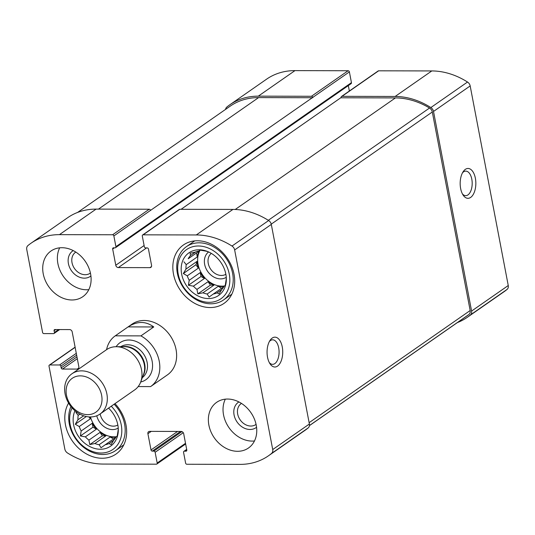 <?xml version="1.0" encoding="UTF-8"?>
<svg xmlns="http://www.w3.org/2000/svg" width="535" height="535" viewBox="0 0 535 535"><rect width="100%" height="100%" fill="white"/><g stroke="black" fill="none" stroke-linecap="round" stroke-linejoin="round"><path stroke-width="0.8" d="M157.19 463.029L155.137 452.282A1.237 0.99 -124.9 0 0 153.866 451.119L152.288 451.112A1.237 0.99 -124.9 0 1 151.01 449.948L147.907 433.691A2.474 1.973 -124.9 0 1 148.596 431.665A2.474 1.973 -124.9 0 1 149.573 431.37L181.151 431.444A2.474 1.973 -124.9 0 1 183.699 433.771L186.802 450.035A1.237 0.99 -124.9 0 1 185.966 451.192L184.388 451.186A1.237 0.99 -124.9 0 0 183.559 452.349L185.612 463.096A1.237 0.99 -124.9 0 0 186.882 464.26L240.041 464.38A72.372 57.8 -124.9 0 0 268.436 455.813A72.372 57.8 -124.9 0 0 271.553 453.439A4.949 3.952 -124.9 0 0 272.723 449.547L234.651 249.945A4.949 3.952 -124.9 0 0 231.996 246.046A72.372 57.8 -124.9 0 0 196.278 234.952L143.119 234.832A1.237 0.99 -124.9 0 0 142.29 235.988L144.336 246.735A1.237 0.99 -124.9 0 0 145.614 247.899L147.192 247.906A1.237 0.99 -124.9 0 1 148.462 249.069L151.565 265.333A2.474 1.973 -124.9 0 1 150.877 267.36A2.474 1.973 -124.9 0 1 149.907 267.647L118.322 267.58A2.474 1.973 -124.9 0 1 115.774 265.246L112.671 248.989A1.237 0.99 -124.9 0 1 113.507 247.825L115.085 247.832A1.237 0.99 -124.9 0 0 115.914 246.668L113.868 235.928A1.237 0.99 -124.9 0 0 112.591 234.765L59.432 234.644A72.372 57.8 -124.9 0 0 31.037 243.211A72.372 57.8 -124.9 0 0 27.92 245.585A4.949 3.952 -124.9 0 0 26.75 249.47L42.573 332.429A1.237 0.99 -124.9 0 0 43.85 333.593L53.587 333.613A1.237 0.99 -124.9 0 0 54.416 332.456L54.082 330.71A1.237 0.99 -124.9 0 1 54.918 329.553L69.65 329.587A2.474 1.973 -124.9 0 1 72.198 331.914L78.852 366.763A2.474 1.973 -124.9 0 1 78.157 368.789A2.474 1.973 -124.9 0 1 77.187 369.083L62.448 369.05A1.237 0.99 -124.9 0 1 61.177 367.886L60.843 366.141A1.237 0.99 -124.9 0 0 59.572 364.977L49.835 364.957A1.237 0.99 -124.9 0 0 48.999 366.114L64.829 449.072A4.949 3.952 -124.9 0 0 67.484 452.971A72.372 57.8 -124.9 0 0 103.195 464.066L156.354 464.186A1.237 0.99 -124.9 0 0 157.19 463.029L185.518 443.301M457.418 322.565A72.372 57.8 -124.9 0 0 467.302 317.322A72.372 57.8 -124.9 0 0 470.425 314.948A4.949 3.952 -124.9 0 0 471.589 311.056L433.517 111.454A4.949 3.952 -124.9 0 0 430.862 107.555A72.372 57.8 -124.9 0 0 395.144 96.46L341.985 96.34A1.237 0.99 -124.9 0 0 341.156 97.504L181.077 209.305M467.302 317.322L503.963 291.789A72.372 57.8 -124.9 0 0 507.08 289.415A4.949 3.952 -124.9 0 0 508.25 285.529L470.171 85.928A4.949 3.952 -124.9 0 0 467.516 82.029A72.372 57.8 -124.9 0 0 431.805 70.934L378.646 70.814A1.237 0.99 -124.9 0 0 378.158 70.961L341.504 96.487M475.374 178.255A14.926 7.838 90.1 0 0 463.19 171.641A14.926 7.838 90.1 0 0 463.136 195.121A14.926 7.838 90.1 0 0 472.586 195.469A14.926 7.838 90.1 0 0 475.374 178.255M115.567 247.685L351.094 83.667A1.237 0.99 -124.9 0 0 351.441 82.651L349.388 71.904L150.522 210.395A1.237 0.99 -124.9 0 0 149.252 209.232L112.591 234.765M312.734 97.437A1.237 0.99 -124.9 0 0 311.457 96.273L258.298 96.153A72.372 57.8 -124.9 0 0 229.903 104.72A72.372 57.8 -124.9 0 0 226.786 107.094A4.949 3.952 -124.9 0 0 225.569 109.381M349.388 71.904A1.237 0.99 -124.9 0 0 348.118 70.74L294.959 70.62A72.372 57.8 -124.9 0 0 266.564 79.187L229.903 104.72M268.436 455.813L305.097 430.28A72.372 57.8 -124.9 0 0 308.213 427.906A4.949 3.952 -124.9 0 0 309.384 424.021L272.723 449.547M282.266 346.954A14.926 7.838 90.1 0 0 270.081 340.334A14.926 7.838 90.1 0 0 270.028 363.813A14.926 7.838 90.1 0 0 279.477 364.168A14.926 7.838 90.1 0 0 282.266 346.954M142.631 234.979L179.292 209.452A1.237 0.99 -124.9 0 1 179.773 209.305L232.932 209.426A72.372 57.8 -124.9 0 1 268.65 220.52A4.949 3.952 -124.9 0 1 271.305 224.419L309.384 424.021M349.355 91.017L348.318 85.6M31.037 243.211L67.698 217.678A72.372 57.8 -124.9 0 1 96.093 209.111L149.252 209.232M90.596 273.9A27.833 22.229 -124.9 0 0 51.006 251.002A27.833 22.229 -124.9 0 0 43.228 273.793A27.833 22.229 -124.9 0 0 82.818 296.691A27.833 22.229 -124.9 0 0 90.596 273.9M256.245 425.225A27.833 22.229 -124.9 0 0 216.655 402.333A27.833 22.229 -124.9 0 0 208.877 425.118A27.833 22.229 -124.9 0 0 248.467 448.016A27.833 22.229 -124.9 0 0 256.245 425.225M114.978 403.631A35.564 28.402 55.1 0 1 116.041 454.048A35.564 28.402 55.1 0 1 65.457 424.79A35.564 28.402 55.1 0 1 68.594 403.076M173.494 274.087A35.564 28.402 55.1 0 1 183.431 244.97A35.564 28.402 55.1 0 1 227.067 257.923A35.564 28.402 55.1 0 1 224.078 303.345A35.564 28.402 55.1 0 1 173.494 274.087M115.272 335.826L140.926 335.88A30.93 24.697 55.1 0 1 159.249 361.272A30.93 24.697 55.1 0 1 150.609 386.591L167.415 374.888A30.93 24.697 -124.9 0 0 176.055 349.569A30.93 24.697 -124.9 0 0 132.065 324.13L115.259 335.833A30.93 24.697 55.1 0 1 115.272 335.826L128.099 326.892L153.759 326.945C145.754 321.02 137.201 321 128.099 326.892M312.788 97.724L258.579 97.604A72.372 57.8 -124.9 0 0 230.184 106.171L77.582 212.435M309.431 425.619L467.028 315.871A72.372 57.8 -124.9 0 0 468.921 314.48A4.949 3.952 -124.9 0 0 470.171 310.521L432.3 111.989A4.949 3.952 -124.9 0 0 429.538 108.023A72.372 57.8 -124.9 0 0 395.418 97.912L341.21 97.791M269.332 362.636A12.272 6.447 90.1 0 0 272.609 364.348A12.272 6.447 90.1 0 0 278.695 347.857A12.272 6.447 90.1 0 0 272.663 339.812A12.272 6.447 90.1 0 0 269.379 341.511M462.441 193.938A12.272 6.447 90.1 0 0 465.717 195.656A12.272 6.447 90.1 0 0 471.803 179.165A12.272 6.447 90.1 0 0 465.771 171.113A12.272 6.447 90.1 0 0 462.487 172.818M181.653 274.107A25.981 20.751 55.1 0 1 207.259 251.376A25.981 20.751 55.1 0 1 226.338 278.775A25.981 20.751 55.1 0 1 206.309 298.443A25.981 20.751 55.1 0 1 181.653 274.107M178.229 274.101A30 23.961 55.1 0 1 211.867 249.791A30 23.961 55.1 0 1 221.176 298.584A30 23.961 55.1 0 1 178.229 274.101M188.18 258.773L199.234 251.069L188.18 258.773A23.199 18.524 55.1 0 1 190.493 255.536L190.079 253.222L195.175 252.159A23.199 18.524 55.1 0 1 198.96 250.982L200.204 250.112M183.933 261.796L186.227 264.638L197.281 256.934A23.199 18.524 -124.9 0 1 199.234 251.069M185.993 269.065L197.054 261.361L195.924 264.751L183.324 273.525L185.993 269.065A23.199 18.524 55.1 0 1 186.227 264.638M183.324 273.525L187.29 275.846L198.345 268.149A23.199 18.524 -124.9 0 1 197.462 264.751A23.199 18.524 -124.9 0 1 197.054 261.361M189.209 280.28L200.264 272.576L201.013 276.495L188.414 285.269L189.209 280.28A23.199 18.524 55.1 0 1 187.29 275.846M188.414 285.269L193.402 286.158L204.464 278.461A23.199 18.524 -124.9 0 1 200.264 272.576M196.96 289.408L208.015 281.704L210.442 285.101L197.836 293.882L196.96 289.408A23.199 18.524 55.1 0 1 193.402 286.158M197.836 293.882L202.925 292.812L213.987 285.108A23.199 18.524 -124.9 0 1 208.015 281.704M226.298 277.665A23.199 18.524 55.1 0 1 226.051 280.36L225.255 285.356L224.098 286.232A23.199 18.524 55.1 0 1 221.778 289.468L219.109 293.929L217.103 292.846A23.199 18.524 55.1 0 1 213.318 294.023L209.071 297.045L207.165 294.009A23.199 18.524 55.1 0 1 202.925 292.812M198.96 250.982L200.117 250.099L205.106 250.995A23.199 18.524 55.1 0 1 208.289 251.804M224.426 285.984A23.199 18.524 55.1 0 1 198.07 264.33A23.199 18.524 55.1 0 1 200.11 250.173M190.493 255.536L195.649 251.945M217.103 292.846L221.664 289.669M213.318 294.023L223.831 286.7M207.165 294.009L218.226 286.305A23.199 18.524 -124.9 0 0 224.011 286.379M226.272 277.311A15.461 12.352 55.1 0 1 204.651 264.343A15.461 12.352 55.1 0 1 208.61 251.945M225.877 274.301A12.787 10.212 55.1 0 1 208.249 263.427A12.787 10.212 55.1 0 1 211.298 253.363M177.346 273.245A32.474 25.934 55.1 0 1 186.421 246.662A32.474 25.934 55.1 0 1 226.258 258.485A32.474 25.934 55.1 0 1 223.536 299.954A32.474 25.934 55.1 0 1 177.346 273.245M108.551 408.105A25.981 20.751 55.1 0 1 118.302 429.478A25.981 20.751 55.1 0 1 98.273 449.139A25.981 20.751 55.1 0 1 73.616 424.81A25.981 20.751 55.1 0 1 74.974 410.753M111.26 406.219A30 23.961 55.1 0 1 109.795 451.219A30 23.961 55.1 0 1 70.192 424.803A30 23.961 55.1 0 1 72.085 407.897M75.896 412.498L76.572 412.03L75.896 412.498L78.184 415.341L79.896 414.15M86.336 416.531L75.288 424.228L77.956 419.768A23.199 18.524 55.1 0 1 78.184 415.341M75.288 424.228L79.254 426.549L90.308 418.845A23.199 18.524 -124.9 0 1 89.753 416.946M81.173 430.983L92.227 423.279L92.976 427.197L80.377 435.971L81.173 430.983A23.199 18.524 55.1 0 1 79.254 426.549M80.377 435.971L85.366 436.861L96.427 429.157A23.199 18.524 -124.9 0 1 92.227 423.279M88.917 440.111L99.978 432.407L102.399 435.804L89.8 444.578L88.917 440.111A23.199 18.524 55.1 0 1 85.366 436.861M89.8 444.578L94.889 443.515L105.95 435.811A23.199 18.524 -124.9 0 1 99.978 432.407M118.262 428.361A23.199 18.524 55.1 0 1 118.014 431.063L117.218 436.052L116.062 436.934A23.199 18.524 55.1 0 1 113.741 440.165L111.073 444.632L109.066 443.548A23.199 18.524 55.1 0 1 105.281 444.725L101.035 447.748L99.129 444.712A23.199 18.524 55.1 0 1 94.889 443.515M116.389 436.687A23.199 18.524 55.1 0 1 90.482 416.959M77.956 419.768L83.654 415.795M109.066 443.548L113.627 440.372M105.281 444.725L115.794 437.403M99.129 444.712L110.19 437.008A23.199 18.524 -124.9 0 0 115.975 437.082M118.235 428.013A15.461 12.352 55.1 0 1 96.775 415.789M117.84 425.004A12.787 10.212 55.1 0 1 100.212 414.13A12.787 10.212 55.1 0 1 100.179 413.936M114.136 404.213A32.474 25.934 55.1 0 1 115.5 450.657A32.474 25.934 55.1 0 1 69.309 423.947A32.474 25.934 55.1 0 1 70.941 406.526M254.459 440.98A27.833 22.229 55.1 0 1 223.543 414.906A27.833 22.229 55.1 0 1 225.329 399.15M256.566 427.278A15.461 12.352 55.1 0 1 243.285 427.652A15.461 12.352 55.1 0 1 234.069 414.933A15.461 12.352 55.1 0 1 238.911 401.932M256.071 424.375A12.787 10.212 55.1 0 1 255.857 424.529A12.787 10.212 55.1 0 1 237.667 414.016A12.787 10.212 55.1 0 1 241.245 403.55A12.787 10.212 55.1 0 1 241.466 403.397M88.81 289.656A27.833 22.229 55.1 0 1 57.887 263.581A27.833 22.229 55.1 0 1 59.679 247.825M90.917 275.953A15.461 12.352 55.1 0 1 77.628 276.327A15.461 12.352 55.1 0 1 68.413 263.608A15.461 12.352 55.1 0 1 73.262 250.601M90.422 273.051A12.787 10.212 55.1 0 1 90.201 273.204A12.787 10.212 55.1 0 1 72.018 262.692A12.787 10.212 55.1 0 1 75.589 252.219A12.787 10.212 55.1 0 1 75.809 252.072M110.19 437.008L113.581 438.941M102.399 435.804L105.95 435.811M92.976 427.197L96.427 429.157M88.924 416.899L90.308 418.845M218.226 286.305L221.617 288.238M210.442 285.101L213.987 285.108M201.013 276.495L204.464 278.461M195.924 264.751L198.345 268.149M196.539 253.022L197.281 256.934M150.609 386.591A30.93 24.697 55.1 0 1 150.602 386.598L138.177 386.564M150.616 386.584L163.429 377.663M106.579 349.649A30.93 24.697 55.1 0 1 115.259 335.833M140.926 335.88L153.759 326.945M101.63 395.285A20.651 16.491 55.1 0 1 78.478 412.024A20.651 16.491 55.1 0 1 72.071 378.432A20.651 16.491 55.1 0 1 101.63 395.285M106.873 393.954A24.55 19.608 55.1 0 1 100.012 414.05A24.55 19.608 55.1 0 1 69.891 405.109A24.55 19.608 55.1 0 1 71.951 373.764A24.55 19.608 55.1 0 1 106.873 393.954M71.951 373.764L106.612 349.622A24.55 19.608 55.1 0 1 116.128 346.72A24.55 19.608 55.1 0 1 141.534 369.819A24.55 19.608 55.1 0 1 140.698 381.997A24.55 19.608 55.1 0 1 134.673 389.915L100.012 414.05M183.258 432.701L155.137 452.282M507.08 289.415L470.425 314.948M508.25 285.529L471.589 311.056M470.171 85.928L433.517 111.454M467.516 82.029L430.862 107.555M431.805 70.934L395.144 96.46M378.646 70.814L341.985 96.34M150.522 210.395L113.868 235.928M351.441 82.651L115.914 246.668M348.118 70.74L311.457 96.273M294.959 70.62L258.298 96.153M75.141 347.329L49.835 364.957M76.291 353.334L59.572 364.977M181.907 431.591L153.866 451.119M180.536 431.437L152.288 451.112M177.6 431.431L151.01 449.948M151.231 431.37L147.907 433.691M186.762 450.644L185.966 451.192M186.715 449.574L184.388 451.186M308.213 427.906L271.553 453.439M271.305 224.419L234.651 249.945M268.65 220.52L231.996 246.046M232.932 209.426L196.278 234.952M179.773 209.305L143.119 234.832M151.485 266.55L149.907 267.647M146.577 247.906L118.322 267.58M144.102 245.525L115.774 265.246M114.336 247.832L112.671 248.989M96.093 209.111L59.432 234.644M58.569 329.56L54.416 332.456M55.747 329.553L54.082 330.71M78.772 367.98L77.187 369.083M77.314 358.697L62.448 369.05M76.966 356.892L61.177 367.886M76.632 355.146L60.843 366.141M258.579 97.604L98.447 209.118M395.418 97.912L235.219 209.479M429.538 108.023L268.302 220.3M432.3 111.989L271.245 224.145M470.171 310.521L309.123 422.677M468.921 314.48L309.437 425.539M152.147 361.252A22.577 18.029 55.1 0 1 140.698 382.003L143.648 374.119A19.093 15.247 55.1 0 0 144.296 364.649A19.093 15.247 55.1 0 0 124.541 346.687L116.128 346.72A22.577 18.029 55.1 0 1 136.211 341.504A22.577 18.029 55.1 0 1 152.147 361.252M122.716 346.693A18.865 15.067 55.1 0 1 144.731 364.215A18.865 15.067 55.1 0 1 143.005 375.831M120.776 346.7A18.865 15.067 55.1 0 1 147.158 362.523A18.865 15.067 55.1 0 1 142.33 377.643M75.107 347.161L49.347 365.104M185.645 443.983L156.842 464.039M186.682 449.4L183.906 451.333M59.679 329.567L54.068 333.465M223.536 299.954L231.822 294.19M186.421 246.662L194.707 240.89M115.5 450.657L123.786 444.886"/></g></svg>
